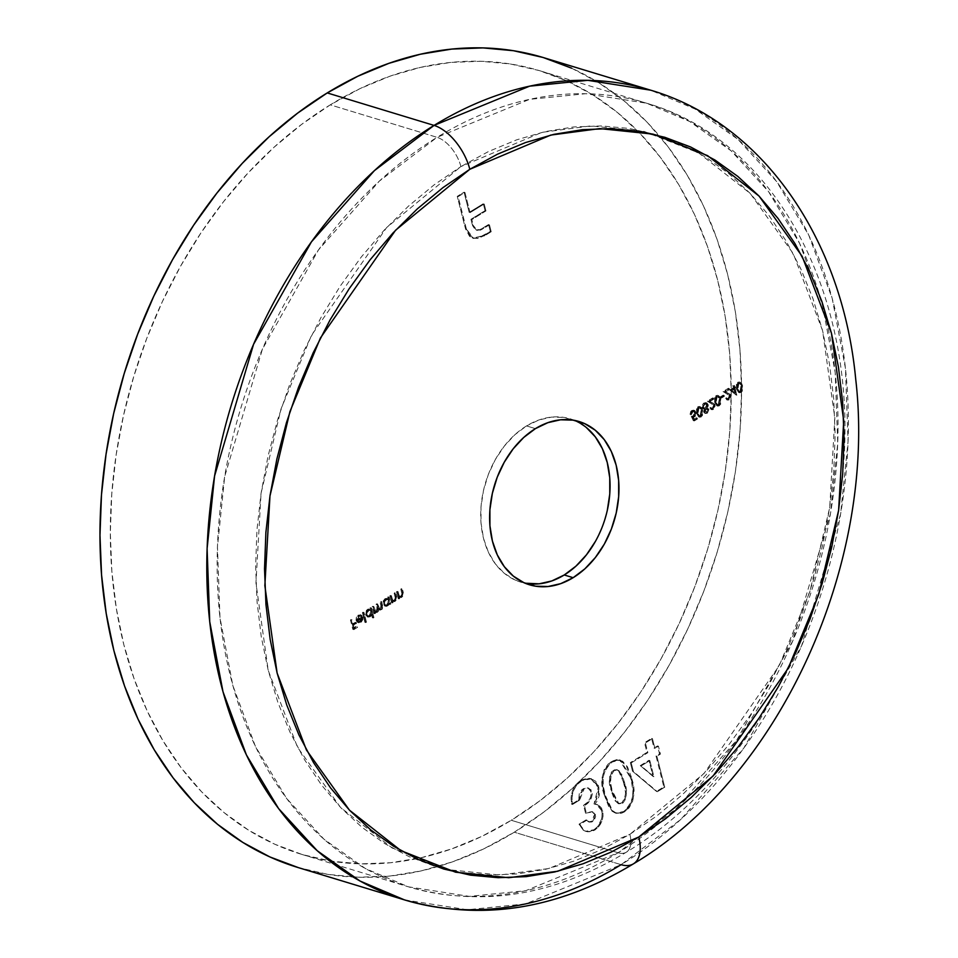 <?xml version="1.0" encoding="UTF-8"?>
<svg xmlns="http://www.w3.org/2000/svg" width="958" height="958" viewBox="0 0 958 958"><rect width="100%" height="100%" fill="white"/><g stroke="black" fill="none" stroke-linecap="round" stroke-linejoin="round"><path stroke-width="0.72" stroke-dasharray="4.79 3.59" d="M460.906 166.584A27.303 14.358 -121.5 0 0 437.076 137.329L379.368 181.086L318.427 250.002L262.408 349.167L224.675 476.593L217.454 546.874L219.981 617.647L232.806 685.365L255.487 746.557L286.61 798.433L324.055 839.28L365.453 868.571L408.467 886.833L469.324 896.377L525.631 890.724L618.102 852.752A27.303 14.358 -121.5 0 0 626.484 852.093A27.303 14.358 -121.5 0 0 629.873 834.322L548.886 868.535L499.872 875.013L446.668 869.493L392.109 847.986L340.581 807.486L297.543 747.312L268.216 670.361L255.954 582.943L261.067 493.25L281.017 408.934L311.506 335.3L386.673 227.513L460.906 166.584L488.484 151.544L516.601 139.856L545.006 131.641L573.411 126.983L601.54 125.917L629.131 128.456L655.919 134.587L681.641 144.239L706.046 157.316L728.906 173.697L750.006 193.229L769.13 215.718L786.099 240.949L800.744 268.683L812.947 298.645L822.563 330.546L829.508 364.1L833.711 398.947L835.148 434.788L833.783 471.252L829.652 508.003L822.778 544.671L813.234 580.919L801.116 616.401L786.53 650.757L769.621 683.665L750.557 714.812L729.505 743.887L706.693 770.627L682.324 794.757L656.625 816.06L629.873 834.322L602.295 849.363L574.177 861.05L545.773 869.265L517.368 873.924L489.239 874.989L461.648 872.451L434.86 866.319L409.138 856.668L384.733 843.591L361.861 827.209L340.773 807.678L321.649 785.189L304.68 759.957L290.023 732.223L277.832 702.262L268.216 670.361L261.271 636.807L257.067 601.959L255.63 566.118L256.983 529.654L261.127 492.903L268 456.236L277.545 419.987L289.663 384.505L304.249 350.149L321.158 317.242L340.222 286.095L361.274 257.019L384.086 230.279L408.455 206.15L434.142 184.846L460.906 166.584L541.893 132.372L590.906 125.893L644.099 131.414L698.669 152.921L750.198 193.42L793.236 253.595L822.563 330.546L834.825 417.963L829.7 507.656L809.761 591.972L779.273 665.606L704.094 773.393L629.873 834.322A27.303 14.358 58.5 0 1 626.484 852.093A27.303 14.358 58.5 0 1 618.102 852.752A409.497 299.65 -73.1 0 1 408.467 886.833A409.497 299.65 -73.1 0 1 217.502 545.449A409.497 299.65 -73.1 0 1 437.076 137.329L330.259 104.853A409.497 299.65 106.9 0 0 110.685 512.973A409.497 299.65 106.9 0 0 301.65 854.356A409.497 299.65 106.9 0 0 511.285 820.288L618.102 852.752L511.285 820.288L539.965 800.72L567.483 777.896L593.601 752.042L618.042 723.386L640.591 692.227L661.02 658.865L679.138 623.598L694.766 586.787L707.758 548.778L717.973 509.943L725.338 470.653L729.768 431.28L731.229 392.205L729.697 353.813L725.182 316.463L717.734 280.526L707.435 246.338L694.37 214.245L678.671 184.523L660.493 157.495L640.004 133.401L617.407 112.469L592.906 94.914L566.753 80.903L539.198 70.569L510.494 64.006L480.928 61.276L450.787 62.414L420.358 67.407L389.93 76.209L359.801 88.735L330.259 104.853L301.578 124.42L274.06 147.233L247.954 173.099L223.501 201.743L200.952 232.902L180.523 266.264L162.405 301.531L146.778 338.342L133.797 376.35L123.57 415.185L116.205 454.487L111.775 493.849L110.314 532.923L111.858 571.315L116.361 608.665L123.81 644.602L134.108 678.791L147.173 710.896L162.872 740.606L181.05 767.633L201.539 791.739L224.136 812.659L248.637 830.215L274.79 844.226L302.345 854.572L331.049 861.134L360.615 863.853L390.756 862.715L421.185 857.721L451.613 848.92L481.742 836.406L511.285 820.288A409.497 299.65 106.9 0 0 730.858 412.168A409.497 299.65 106.9 0 0 539.893 70.772A409.497 299.65 106.9 0 0 330.259 104.853L437.076 137.329A409.497 299.65 -73.1 0 1 646.698 103.248A409.497 299.65 -73.1 0 1 837.663 444.632A409.497 299.65 -73.1 0 1 618.102 852.752L675.809 808.995L736.75 740.079L792.769 640.914L830.502 513.488L837.723 443.207L835.196 372.434L822.359 304.728L799.69 243.524L768.567 191.648L731.11 150.801L689.724 121.51L646.698 103.248L585.853 93.704L529.546 99.357L437.076 137.329A27.303 14.358 58.5 0 1 460.906 166.584M404.504 899.897L467.384 909.753L525.559 903.909L621.119 864.679L680.755 819.461L743.719 748.246L801.606 645.776L840.597 514.099L848.058 441.482L845.447 368.351L832.191 298.381L808.756 235.141L776.603 181.529L737.9 139.317L695.125 109.056L650.674 90.184A423.149 309.638 -73.1 0 1 848.01 442.955A423.149 309.638 -73.1 0 1 621.119 864.679L514.302 832.203A423.149 309.638 106.9 0 0 741.193 410.479A423.149 309.638 106.9 0 0 543.857 57.72M574.584 420.406A85.31 62.426 106.9 0 0 570.202 418.826A85.31 62.426 106.9 0 0 526.529 425.927A85.31 62.426 106.9 0 0 480.784 510.949A85.31 62.426 106.9 0 0 520.577 582.081A85.31 62.426 106.9 0 0 525.092 583.206L514.973 579.961L504.423 573.387L495.442 564.011L488.388 552.191L483.515 538.372L481.036 523.116L481.012 506.974L483.467 490.58L488.305 474.569L495.334 459.553L504.291 446.117L514.829 434.764L526.529 425.927L535.426 428.633L526.529 425.927L538.959 419.963L551.64 417.089L564.082 417.425L575.806 420.945L586.356 427.519M630.34 762.604L632.52 771.202L656.493 791.428L663.834 786.925L656.014 755.982L659.535 753.826L657.535 745.935L654.015 748.09L651.56 738.39L644.506 742.713L646.961 752.413L630.34 762.604L646.961 752.413L644.506 742.713L651.56 738.39L654.015 748.09L657.535 745.935L659.535 753.826L656.014 755.982L663.834 786.925L656.493 791.428L632.52 771.202L656.493 791.428L657.38 791.703L664.732 787.201L663.834 786.925L664.732 787.201L656.901 756.257L656.014 755.982L656.901 756.257L660.421 754.09L659.535 753.826L660.421 754.09L658.433 746.21L657.535 745.935L658.433 746.21L654.901 748.366L654.015 748.09L654.901 748.366L652.446 738.654L651.56 738.39L652.446 738.654L645.393 742.977L644.506 742.713L645.393 742.977L647.847 752.689L646.961 752.413L647.847 752.689L631.226 762.879L630.34 762.604L631.226 762.879L633.406 771.477L632.52 771.202L630.34 762.604M363.13 612.174L362.423 612.605L364.878 622.317L365.585 621.886L363.13 612.174L365.585 621.886L364.878 622.317L362.423 612.605L363.31 612.88L365.764 622.592L364.878 622.317L366.471 622.161L365.585 621.886L366.471 622.161L364.016 612.449L362.423 612.605L363.13 612.174M371.069 609.504L371.476 607.875L373.931 617.587L373.225 618.018L372.183 613.886L373.225 618.018L372.327 617.742L371.285 613.623L372.183 613.886L370.878 616.269L369.01 617.215L365.417 614.785L366.303 615.06L366.543 611.97L368.387 609.623L367.501 609.36L369.776 609.156L371.069 609.504L368.387 609.623L366.303 615.06L368.1 617.132L370.219 616.772L372.183 613.886L371.285 613.623L372.327 617.742L373.033 617.311L370.578 607.611L370.183 609.24L368.183 609.025L366.423 610.318L365.525 615.132L368.123 616.952L370.554 615.323L371.285 613.623L369.333 616.497L367.213 616.868L365.417 614.785L367.501 609.36L370.183 609.24L370.578 607.611L373.033 617.311L372.327 617.742L373.931 617.587L373.033 617.311L373.931 617.587L371.476 607.875L369.872 608.043L370.77 608.306L371.069 609.504L370.183 609.24M392.852 601.325L392.457 603.001L390.708 596.08L391.415 595.648L389.822 595.816L391.415 595.648L392.05 598.151L391.163 597.888L392.624 599.947L391.738 599.672L395.043 600.582L394.157 600.307L395.534 600.199L396.181 598.307L395.295 598.031L396.181 598.307L395.87 596.678L394.971 596.415L395.87 596.678L395.043 593.433L394.157 593.158L395.75 593.002L394.864 592.727L395.75 593.002L396.648 596.535L395.75 596.259L396.648 596.535L396.6 599.947L394.72 601.66L392.852 601.325L395.379 601.349L396.648 596.535L395.75 593.002L395.043 593.433L396.181 598.307L395.043 600.582L392.624 599.947L391.415 595.648L389.822 595.816L391.571 602.726L391.966 601.049L394.492 601.085L396.049 598.211L394.864 592.727L394.157 593.158L395.295 598.379L394.157 600.307L391.942 599.983L390.529 595.385L391.738 599.672L394.157 600.307L395.295 598.031L394.157 593.158L394.864 592.727L395.75 596.259L394.492 601.085L391.966 601.049L391.571 602.726L389.822 595.816L390.708 596.08L392.457 603.001L391.571 602.726L393.163 602.57L391.966 601.049L393.546 601.672L391.966 601.049M399.498 597.241L399.115 598.93L397.354 592.008L398.061 591.577L396.468 591.745L398.061 591.577L398.696 594.08L397.81 593.804L399.27 595.864L398.384 595.601L401.689 596.499L400.803 596.235L402.18 596.115L402.827 594.235L401.941 593.96L402.827 594.235L402.516 592.607L401.63 592.331L402.516 592.607L401.689 589.35L400.803 589.086L402.396 588.919L401.51 588.655L402.396 588.919L403.294 592.451L402.396 592.188L403.294 592.451L403.246 595.864L401.378 597.576L399.498 597.241L402.037 597.277L403.294 592.451L402.396 588.919L401.689 589.35L402.827 594.235L401.689 596.499L399.27 595.864L398.061 591.577L396.468 591.745L398.217 598.654L398.612 596.978L401.139 597.002L402.695 594.14L401.51 588.655L400.803 589.086L401.941 594.295L400.803 596.235L398.588 595.9L397.175 591.302L398.384 595.601L400.803 596.235L401.941 593.96L400.803 589.086L401.51 588.655L402.396 592.188L401.139 597.002L398.612 596.978L398.217 598.654L396.468 591.745L397.354 592.008L399.115 598.93L398.217 598.654L399.821 598.499L398.612 596.978L400.193 597.6L398.612 596.978M691.329 416.467L693.329 420.706L696.55 418.73L696.31 417.76L693.628 419.388L692.574 417.161L694.478 415.964L695.376 413.449L693.867 410.24L690.826 411.233L689.94 414.646L691.592 411.724L693.532 411.281L694.622 413.09L693.867 415.329L691.329 416.467L693.173 415.892L694.55 412.635L693.352 411.221L691.939 411.461L689.94 414.646L691.652 410.515L693.604 410.144L695.245 412.168L693.556 416.778L692.574 417.161L693.628 419.388L696.31 417.76L696.55 418.73L693.329 420.706L697.436 418.993L696.31 417.76L697.196 418.023L694.526 419.664L693.628 419.388L694.526 419.664L692.574 417.161L694.442 417.053L693.556 416.778L694.442 417.053L696.131 412.443L694.502 410.407L691.652 410.515L692.55 410.778L690.826 414.922L689.94 414.646L691.532 414.491L690.634 414.215L691.532 414.491L692.838 411.724L691.939 411.461L694.251 411.497L695.436 412.91L694.55 412.635L695.436 412.91L694.071 416.155L691.329 416.467L692.215 416.73L694.215 420.969L693.329 420.706L691.329 416.467M701.795 410.036L700.921 407.713L699.256 406.408L696.538 408.24L696.466 413.305L698.933 416.993L701.531 415.401L701.795 410.036L700.346 416.682L698.705 416.946L696.466 413.305L697.831 406.731L698.717 406.994L697.352 413.581L696.466 413.305L699.603 417.209L701.232 416.946L700.346 416.682L701.232 416.946L702.693 410.311L701.795 410.036L702.693 410.311L700.394 406.731L697.831 406.731L699.496 406.455L701.795 410.036M713.614 405.21L712.393 408.18L709.315 407.533L711.614 409.509L714.153 407.294L713.674 403.593L709.279 401.115L712.932 398.875L712.692 397.893L707.351 401.174L713.614 405.21L707.351 401.174L712.692 397.893L712.932 398.875L709.279 401.115L714.333 404.851L712.668 409.126L710.896 409.437L709.315 407.533L713.279 408.443L709.315 407.533L711.794 409.713L713.566 409.389L712.668 409.126L713.566 409.389L715.219 405.126L712.776 402.707L709.279 401.115L713.83 399.139L712.932 398.875L713.83 399.139L713.578 398.169L712.692 397.893L713.578 398.169L708.237 401.438L707.351 401.174L714.5 405.485L713.614 405.21L714.5 405.485L713.279 408.443L712.393 408.18L713.614 405.21M719.937 398.923L719.051 396.6L717.386 395.283L714.668 397.115L714.596 402.192L717.063 405.881L719.674 404.288L719.937 398.923L718.476 405.569L716.847 405.833L714.596 402.192L715.961 395.618L716.847 395.882L715.482 402.468L714.596 402.192L717.734 406.096L719.374 405.833L718.476 405.569L719.374 405.833L720.823 399.199L718.524 395.618L715.961 395.618L717.626 395.343L719.937 398.923M741.696 385.583L740.809 383.26L739.145 381.955L736.427 383.787L736.355 388.852L738.822 392.541L741.432 390.948L741.696 385.583L740.235 392.229L738.606 392.493L736.355 388.852L737.72 382.278L738.606 382.541L737.241 389.128L736.355 388.852L739.492 392.756L741.133 392.493L740.235 392.229L741.133 392.493L742.582 385.858L740.283 382.278L737.72 382.278L739.384 382.002L741.696 385.583M595.445 541.354L602.474 526.337L607.312 510.327M733.385 387.739L729.661 390.014L735.995 394.828L734.343 388.277L735.253 387.715L735.002 386.745L734.091 387.295L733.541 385.116L732.834 385.547L733.385 387.739L732.834 385.547L733.541 385.116L734.091 387.295L735.002 386.745L735.253 387.715L734.343 388.277L735.995 394.828L729.661 390.014L736.75 395.187L735.852 394.912L736.894 395.091L735.995 394.828L736.894 395.091L735.229 388.541L734.343 388.277L736.139 387.99L735.253 387.715L736.139 387.99L735.888 387.02L734.091 387.295L734.99 387.571L734.427 385.391L732.834 385.547L733.732 385.823L734.283 388.002L733.385 387.739L734.283 388.002L730.559 390.289L729.661 390.014L733.385 387.739M729.325 395.582L728.104 398.54L725.026 397.905L727.338 399.869L729.864 397.666L729.385 393.966L724.99 391.475L728.655 389.235L728.403 388.265L723.062 391.535L729.325 395.582L723.062 391.535L728.403 388.265L728.655 389.235L724.99 391.475L730.044 395.223L728.391 399.486L726.607 399.809L725.026 397.905L728.99 398.815L725.026 397.905L727.505 400.073L729.278 399.761L728.391 399.486L729.278 399.761L730.942 395.486L728.487 393.067L724.99 391.475L725.889 391.75L729.541 389.511L728.655 389.235L729.541 389.511L729.289 388.541L728.403 388.265L729.289 388.541L723.961 391.81L723.062 391.535L730.212 395.846L729.325 395.582L730.212 395.846L728.99 398.815L728.104 398.54L729.325 395.582M723.266 395.067L720.236 396.911L720.488 397.881L723.506 396.037L723.266 395.067L723.506 396.037L720.488 397.881L720.236 396.911L721.374 398.157L720.488 397.881L724.392 396.301L723.266 395.067L724.152 395.331L721.123 397.187L720.236 396.911L723.266 395.067M704.19 409.198L701.986 407.557L702.873 407.821L703.124 405.174L704.801 403.27L703.902 403.007L706.872 402.911L704.801 403.27L702.873 407.821L705.088 409.473L704.441 412.179L705.627 413.509L707.363 413.197L706.465 412.922L708.01 410.802L707.986 408.803L706.465 407.809L707.267 404.096L705.711 402.552L703.411 403.354L701.998 405.665L702.31 408.324L704.19 409.198L703.735 412.383L704.729 413.233L706.465 412.922L704.741 413.233L703.555 411.904L704.19 409.198L703.316 409.078L705.088 409.473L701.986 407.557L703.902 403.007L706.25 402.767L707.339 404.36L706.465 407.809L708.968 409.377L707.351 408.072L708.237 404.635L706.25 402.767M388.697 598.702L389.104 597.074L390.852 603.995L390.146 604.426L389.822 603.145L390.146 604.426L389.259 604.151L388.936 602.869L389.822 603.145L389.08 604.821L386.637 606.414L383.044 603.983L383.93 604.259L384.17 601.169L386.014 598.822L385.128 598.546L387.403 598.355L388.697 598.702L386.014 598.822L383.93 604.259L385.727 606.33L387.858 605.971L389.822 603.145L388.936 602.869L389.259 604.151L389.966 603.72L388.206 596.798L387.81 598.427L385.128 598.546L383.272 600.894L383.044 603.983L384.577 605.959L387.295 605.468L388.936 602.869L386.96 605.696L384.841 606.055L383.044 603.983L385.128 598.546L387.81 598.427L388.206 596.798L389.966 603.72L389.259 604.151L390.852 603.995L389.966 603.72L390.852 603.995L389.104 597.074L387.499 597.229L388.397 597.505L388.697 598.702L387.81 598.427M375.392 612.39L377.548 612.282L378.949 609.492L381.488 609.875L382.589 605.384L381.643 601.648L380.937 602.079L381.895 605.827L381.14 609.096L379.895 609.288L377.715 604.055L377.009 604.486L377.907 607.995L377.212 611.503L375.979 611.695L373.788 606.462L372.195 606.618L373.943 613.539L374.339 611.899L376.662 612.006L378.063 609.216L379.907 609.875L381.535 608.617L381.931 606.294L380.757 601.373L380.051 601.804L381.236 607.336L380.254 608.821L378.374 608.605L376.829 603.779L376.123 604.211L377.308 609.312L376.326 611.24L374.207 610.677L372.901 606.186L375.081 611.42L376.326 611.24L377.009 607.731L376.123 604.211L376.829 603.779L379.009 609.025L380.254 608.821L380.997 605.552L380.051 601.804L380.757 601.373L381.703 605.121L380.589 609.599L378.063 609.216L376.662 612.006L374.339 611.899L373.943 613.539L372.195 606.618L373.081 606.893L374.829 613.803L373.943 613.539L375.536 613.371L374.339 611.899L376.278 612.653L374.339 611.899M360.735 616.162L362.148 615.659L360.699 614.892L357.945 616.305L356.891 619.215L357.502 621.826L358.28 622.604L360.843 622.52L362.819 619.742L362.831 616.964L357.693 620.113L356.807 619.838L357.849 616.305L360.735 616.162L361.262 615.383L358.543 614.88L356.316 617.395L356.065 620.077L356.963 621.993L359.957 622.245L362.064 618.76L361.944 616.689L356.807 619.838L361.944 616.689L361.92 619.467L359.957 622.245L357.382 622.341L356.136 620.437L358.124 615.108L361.262 615.383L360.735 616.162L359.945 615.683L361.621 616.437L359.142 616.281L361.621 616.437L362.148 615.659L358.124 615.108L359.022 615.371L357.035 620.7L356.136 620.437L358.855 622.892L357.382 622.341M351.143 619.527L350.436 619.958L352.831 629.418L356.663 627.071L356.412 626.101L353.286 628.017L352.556 625.107L355.669 623.191L355.43 622.221L352.304 624.137L351.143 619.527L352.304 624.137L355.43 622.221L355.669 623.191L352.556 625.107L353.286 628.017L356.412 626.101L356.663 627.071L352.831 629.418L350.436 619.958L351.323 620.233L353.718 629.693L352.831 629.418L353.718 629.693L357.55 627.346L356.412 626.101L357.298 626.376L354.185 628.292L353.286 628.017L354.185 628.292L353.442 625.382L352.556 625.107L356.568 623.466L355.43 622.221L356.316 622.496L353.203 624.412L352.304 624.137L353.203 624.412L352.029 619.802L350.436 619.958L351.143 619.527M469.169 212.389L464.055 192.199L457.253 196.366L465.552 228.962L469.48 236.219L471.947 237.895L477.814 238.159L490.328 231.465L488.58 224.531L479.635 229.86L475.312 229.669L472.629 225.741L470.929 219.322L485.059 210.652L483.311 203.719L469.169 212.389L483.311 203.719L485.059 210.652L470.929 219.322L472.126 224.052L476.318 230.112L481.108 229.106L488.58 224.531L490.328 231.465L483.754 235.5L472.737 238.183L465.061 227.25L457.253 196.366L464.055 192.199L464.953 192.474L458.14 196.641L457.253 196.366L458.14 196.641L465.959 227.525L465.061 227.25L473.623 238.458L484.652 235.764L483.754 235.5L484.652 235.764L491.214 231.74L490.328 231.465L491.214 231.74L489.466 224.807L488.58 224.531L489.466 224.807L481.994 229.381L477.204 230.387L472.126 224.052L473.012 224.328L471.815 219.598L470.929 219.322L471.815 219.598L485.957 210.928L485.059 210.652L485.957 210.928L484.197 203.982L483.311 203.719L484.197 203.982L470.055 212.652L469.169 212.389L470.055 212.652L464.953 192.474L464.055 192.199L469.169 212.389M604.043 794.314L609.216 807.869L614.641 812.803L617.563 813.426L623.682 811.546L628.209 807.594L630.879 803.211L632.316 798.625L632.915 791.583L631.358 780.507L626.616 766.592L620.844 760.424L616.677 759.658L612.174 761.155L607.983 764.221L604.103 769.801L602.007 781.273L604.043 794.314C599.409 781.417 601.828 770.531 611.3 761.67L619.563 759.922L630.843 778.399C635.537 791.404 633.154 802.457 623.682 811.546L615.431 813.091L612.042 811.234L616.329 813.354L624.568 811.809C634.04 802.72 636.423 791.679 631.729 778.662L630.843 778.399L631.729 778.662L620.461 760.185L612.186 761.933C602.714 770.795 600.295 781.68 604.929 794.577L604.043 794.314L604.929 794.577L612.94 811.51L612.042 811.234L604.043 794.314M594.583 814.42L594.235 818.395L591.745 821.305L588.559 821.856L586.068 819.88L579.015 824.203L583.29 830.203L586.452 831.496L590.2 831.388L593.936 829.772L597.828 826.419L601.624 818.874L602.199 813.27L600.642 807.798L597.768 804.876L594.008 803.942L598.211 796.11L598.762 791.631L597.181 784.41L593.649 780.004L588.763 778.147L582.021 779.668L575.902 784.566L572.489 790.59L571.088 797.499L571.627 804.205L578.68 799.882L579.315 793.416L582.057 789.524L586.895 787.644L590.236 789.62L591.421 793.835L590.391 798.05L587.362 802.325L583.554 805.307L585.542 813.198L591.936 811.606L594.583 814.42L592.008 811.63L585.542 813.198L583.554 805.307C588.763 802.553 591.302 798.05 591.182 791.787L587.805 787.835L583.242 788.673L578.68 799.882L571.627 804.205C569.83 793.99 572.86 786.063 580.716 780.411L590.655 778.507L598.211 787.38L594.008 803.942L596.355 804.289L601.768 810.636C602.953 818.862 600.343 825.245 593.936 829.772L585.601 831.281L584.14 830.694L579.015 824.203L586.068 819.88L588.392 821.808L591.745 821.305L589.29 822.084L586.068 819.88L586.967 820.144L579.913 824.467L579.015 824.203L584.14 830.694L586.488 831.556L594.834 830.047C601.229 825.509 603.839 819.138 602.654 810.911L597.253 804.552L594.008 803.942L594.894 804.217L599.097 787.656L591.553 778.782L581.602 780.686C573.746 786.338 570.729 794.266 572.525 804.469L571.627 804.205L572.525 804.469L579.578 800.146L578.68 799.882L579.578 800.146L584.14 788.937L583.242 788.673L588.703 788.099L592.068 792.062C592.2 798.325 589.649 802.828 584.44 805.582L583.554 805.307L584.44 805.582L586.428 813.462L585.542 813.198L592.894 811.893L595.469 814.695L594.583 814.42L595.469 814.695L592.631 821.581L591.745 821.305L594.583 814.42M571.615 68.186L598.642 82.663L623.957 100.806L647.309 122.42L668.48 147.328L687.269 175.254L703.495 205.958L716.991 239.141L727.637 274.455L735.325 311.601L739.983 350.185L741.576 389.858L740.067 430.238L735.493 470.917L727.888 511.524L717.314 551.652L703.902 590.93L687.748 628.975L669.031 665.403L647.919 699.891L624.616 732.08L599.361 761.682L572.369 788.41L543.928 811.989L514.302 832.203L483.778 848.86L452.643 861.805L421.197 870.894L389.75 876.055L358.603 877.229L328.055 874.415L297.722 867.433A423.149 309.638 106.9 0 0 514.302 832.203L621.119 864.679A40.955 21.531 -121.5 0 0 633.681 863.685M737.241 389.128L737.205 384.302L740.043 382.218L741.708 383.535L742.582 385.858L742.318 391.223L739.708 392.816L737.241 389.128M740.905 391.511L742.019 389.918L742.031 386.948L740.977 384.098L739.384 383.296L737.983 384.541L737.672 387.367L738.893 391.068L740.905 391.511L739.708 391.678L737.061 388.433L738.81 391.415L740.905 391.511L740.019 391.235L740.989 386.026L741.875 386.29L740.905 391.511M740.091 383.823L737.983 383.236L739.588 383.272L740.989 386.026L740.091 383.823L740.977 384.098L741.875 386.29L740.989 386.026L740.809 390.385L738.905 391.439L737.061 388.433L737.947 388.697L738.881 383.499L740.977 384.098L740.067 383.332M738.881 383.499L740.977 384.098M737.983 383.236L737.061 388.433L736.834 384.96L737.983 383.236M736.75 395.187L735.229 388.541L736.139 387.99L735.888 387.02L734.99 387.571L734.427 385.391L733.732 385.823L734.283 388.002L730.559 390.289L736.75 395.187M734.523 388.972L735.564 393.079L732.187 390.409L734.523 388.972L731.289 390.146L734.523 388.972L735.564 393.079L731.289 390.146L735.564 393.079L734.678 392.816L733.636 388.709L734.523 388.972M726.619 397.75L725.913 398.181L726.404 399.258L728.224 400.145L730.762 397.929L730.559 394.588L725.889 391.75L729.541 389.511L729.289 388.541L723.961 391.81L730.068 395.438L730.044 397.546L728.99 398.815L727.541 398.983L726.619 397.75M721.374 398.157L724.392 396.301L724.152 395.331L721.123 397.187L721.374 398.157M715.482 402.468L715.446 397.642L718.284 395.558L719.949 396.863L720.823 399.199L720.56 404.563L717.949 406.156L715.482 402.468M719.147 404.851L720.26 403.258L720.272 400.288L719.219 397.426L717.626 396.636L716.225 397.881L715.913 400.707L717.135 404.408L719.147 404.851L717.949 405.018L715.303 401.761L717.051 404.743L719.147 404.851L718.26 404.575L719.23 399.354L720.117 399.63L719.147 404.851M718.332 397.163L716.225 396.564L717.829 396.612L719.23 399.354L718.332 397.163L719.219 397.426L720.117 399.63L719.23 399.354L719.051 403.725L717.147 404.767L715.303 401.761L716.189 402.037L717.123 396.84L719.219 397.426L718.308 396.66M717.123 396.84L719.219 397.426M716.225 396.564L715.303 401.761L715.075 398.3L716.225 396.564M710.908 407.378L710.201 407.809L710.692 408.898L712.513 409.773L715.039 407.569L714.848 404.228L710.165 401.378L713.83 399.139L713.578 398.169L708.237 401.438L714.357 405.066L714.333 407.186L713.279 408.443L711.83 408.611L710.908 407.378M706.465 407.809L708.872 409.066L708.082 409.102L706.465 412.922L707.363 413.197L708.968 409.377L708.142 412.515L705.627 413.497L703.555 411.904L704.441 412.179L705.088 409.473M707.148 403.031L708.333 405.509L707.351 408.072M707.519 405.042L706.525 403.929L704.705 404.48L703.567 406.252L703.962 408.108L706.453 407.976L707.591 405.485L706.106 408.216L705.22 407.94L706.633 404.779L707.519 405.042L705.627 403.653L704.154 403.965L706.525 403.929L707.519 405.042M708.273 409.832L707.483 408.982L705.807 409.641L705.1 411.377L705.95 412.527L708.285 410.563L707.076 412.251L706.19 411.976L707.387 409.569L708.273 409.832L705.447 408.922L708.273 409.832L705.447 408.922L704.25 411.461L705.148 411.736L706.333 409.198M707.387 409.569L705.447 408.922L707.076 409.018L707.387 410.287L706.19 411.976L707.076 412.251L705.148 411.736M704.25 411.461L706.19 411.976L704.25 411.461L705.447 408.922M704.154 403.965L702.681 407.09L703.579 407.366L705.052 404.24L704.154 403.965L705.639 403.653L706.693 405.222L705.22 407.94L706.106 408.216L702.837 407.509L702.944 405.258L704.154 403.965M697.352 413.581L697.316 408.755L700.142 406.671L701.819 407.988L702.693 410.311L702.43 415.676L699.819 417.269L697.352 413.581M701.016 415.964L702.13 414.371L702.13 411.401L701.088 408.551L699.496 407.749L698.095 408.994L697.783 411.82L699.005 415.521L701.016 415.964L699.807 416.131L697.161 412.886L698.921 415.868L701.016 415.964L700.13 415.688L701.1 410.479L701.986 410.743L701.016 415.964M700.19 408.276L698.095 407.689L699.699 407.725L701.1 410.479L700.19 408.276L701.088 408.551L701.986 410.743L701.1 410.479L700.921 414.838L699.017 415.892L697.161 412.886L698.059 413.149L698.993 407.952L701.088 408.551L700.178 407.785M698.993 407.952L701.088 408.551M698.095 407.689L697.161 412.886L696.945 409.413L698.095 407.689M697.436 418.993L694.215 420.969L692.215 416.73L694.754 415.604L695.52 413.353L694.43 411.557L693.233 411.533L690.826 414.922L691.113 412.551L692.55 410.778L694.754 410.515L696.203 412.742L695.364 416.239L693.472 417.437L694.526 419.664L697.196 418.023L697.436 418.993M389.271 600.953L388.098 599.409L385.823 599.983L384.553 602.642L385.176 604.857L387.87 604.965L389.367 602.115L389.271 600.953L387.643 605.109L386.757 604.845L388.373 600.678L389.271 600.953L387.092 599.097L385.367 599.385L387.978 599.373L389.271 600.953M385.367 599.385L383.751 603.54L384.637 603.815L386.254 599.66L385.367 599.385L387.212 599.145L388.469 601.241L386.757 604.845L387.643 605.109L386.002 605.396L383.751 603.54L385.104 605.133L386.757 604.845L384.924 605.061L383.895 603.983L383.942 601.181L385.367 599.385M375.237 612.174L374.829 613.803L373.081 606.893L373.788 606.462L372.195 606.618L373.788 606.462L374.53 609.372L373.632 609.096L375.404 611.348L376.973 611.635L376.326 611.24L377.572 611.228L378.171 609.324L377.009 607.731L377.907 607.995L377.009 604.486L376.123 604.211L377.715 604.055L376.829 603.779L377.715 604.055L378.398 606.737L377.512 606.474L379.272 608.881L380.901 609.228L380.254 608.821L381.488 608.845L382.134 607.073L380.997 605.552L381.895 605.827L380.937 602.079L380.051 601.804L381.643 601.648L380.757 601.373L381.643 601.648L382.589 605.384L381.703 605.121L382.829 606.57L382.23 609.192L380.122 610.162L378.063 609.216L378.949 609.492L378.59 611.12L376.278 612.653M378.949 609.492L378.063 609.216M371.632 611.755L370.471 610.222L368.195 610.785L366.926 613.455L367.549 615.671L370.016 615.922L371.74 612.916L371.632 611.755L370.016 615.922L369.129 615.647L370.746 611.479L371.632 611.755L369.465 609.911L367.74 610.186L370.351 610.174L371.632 611.755M367.74 610.186L366.124 614.353L367.01 614.617L368.626 610.462L367.74 610.186L369.584 609.947L370.842 612.054L369.129 615.647L370.016 615.922L368.363 616.21L366.124 614.353L367.477 615.934L369.129 615.647L367.297 615.874L366.267 614.796L366.315 611.982L367.74 610.186M365.764 622.592L366.471 622.161L364.016 612.449L363.31 612.88L365.764 622.592M358.28 622.604L361.489 622.029L362.998 618.317L361.944 616.689L362.831 616.964L357.693 620.113L359.142 616.281L358.256 616.006L356.807 619.838L357.693 620.113L358.747 616.569L361.621 616.437M362.34 618.245L361.944 620.233L360.256 621.862L357.981 620.916L362.34 618.245L361.453 617.97L357.094 620.64L357.981 620.916L362.34 618.245L360.663 621.646L359.022 621.91L357.094 620.64L359.022 621.91L360.663 621.646L359.777 621.383L361.453 617.97L362.34 618.245M353.718 629.693L357.55 627.346L357.298 626.376L354.185 628.292L353.442 625.382L356.568 623.466L356.316 622.496L353.203 624.412L352.029 619.802L351.323 620.233L353.718 629.693M734.678 392.816L731.289 390.146L733.636 388.709L734.678 392.816M358.136 621.634L357.094 620.64L361.453 617.97L360.483 620.784L358.136 621.634M458.14 196.641L464.953 192.474L470.055 212.652L484.197 203.982L485.957 210.928L471.815 219.598L473.515 226.016L476.198 229.944L480.521 230.124L489.466 224.807L491.214 231.74L478.701 238.422L472.833 238.171L470.378 236.494L466.438 229.237L458.14 196.641M657.38 791.703L664.732 787.201L656.901 756.257L660.421 754.09L658.433 746.21L654.901 748.366L652.446 738.654L645.393 742.977L647.847 752.689L631.226 762.879L633.406 771.477L657.38 791.703M649.847 760.58L653.919 776.687L641.153 765.909L649.847 760.58L648.961 760.305L640.255 765.634L641.153 765.909L649.847 760.58L653.919 776.687L640.255 765.634L653.919 776.687L653.033 776.411L648.961 760.305L649.847 760.58M624.568 811.809L621.526 813.246L616.952 813.522L611.42 809.965L606.294 799.391L603.253 786.039L603.145 776.914L606.079 767.993L611.324 762.496L617.563 759.922L622.616 761.203L627.502 766.855L631.19 776.579L633.442 787.308L633.585 796.541L632.615 801.223L629.178 807.762L624.568 811.809M624.688 782.985L622.005 774.962L618.317 770.232L614.306 770.448L611.168 774.555L610.509 782.626L612.641 792.733L615.994 801.199L619.275 803.906L623.095 802.864L625.694 798.924L626.412 793.38L624.688 782.985C627.706 790.29 627.011 797.032 622.592 803.211L621.706 802.948C626.125 796.757 626.819 790.015 623.79 782.722L624.688 782.985L623.79 782.722L618.545 770.795L619.431 771.058L624.688 782.985M618.545 770.795L616.665 769.633L613.407 770.184L617.551 769.909L619.431 771.058L618.545 770.795L621.766 776.208L624.903 787.799L625.514 793.104L624.808 798.649L621.706 802.948L622.592 803.211L618.94 803.822L611.958 790.17C609.001 782.961 609.791 776.387 614.306 770.448L613.407 770.184C608.893 776.124 608.114 782.698 611.06 789.895L611.958 790.17L611.06 789.895L618.054 803.546L621.706 802.948L618.389 803.642L614.892 800.577L611.755 792.458L609.623 782.351L609.599 776.986L611.563 771.873L614.785 769.585L618.545 770.795M586.967 820.144L579.913 824.467L584.188 830.478L587.35 831.76L591.086 831.664L594.834 830.047L598.726 826.682L601.588 821.88L603.037 816.336L602.929 812.192L601.528 808.061L598.654 805.151L594.894 804.217L597.445 800.637L599.337 795.26L598.642 786.123L595.589 781.141L589.661 778.411L582.919 779.944L576.8 784.83L573.375 790.865L571.986 797.775L572.525 804.469L579.578 800.146L580.213 793.679L582.955 789.799L587.781 787.919L591.122 789.883L592.307 794.098L591.278 798.313L588.26 802.6L584.44 805.582L586.428 813.462L590.02 811.953L592.822 811.881L594.882 813.354L595.636 816.659L594.068 820.395L591.84 821.976L589.445 822.132L586.967 820.144M653.033 776.411L640.255 765.634L648.961 760.305L653.033 776.411M301.65 854.356L408.467 886.833C481.144 907.465 553.772 895.922 626.34 852.189C743.288 782.147 830.921 627.25 842.8 473.036C859.625 301.016 778.303 140.898 646.698 103.248L539.893 70.772M529.475 584.787L520.577 582.081M579.111 421.532L570.202 418.826M738.606 392.493L739.492 392.756M739.384 382.002L740.283 382.278M738.81 391.415L739.708 391.678M726.835 398.779L727.721 399.055M726.607 399.809L727.505 400.073M716.847 405.833L717.734 406.096M717.626 395.343L718.524 395.618M717.051 404.743L717.949 405.018M711.111 408.407L712.01 408.683M710.896 409.437L711.794 409.713M704.741 413.233L705.627 413.509M706.609 408.719L707.495 408.994M705.627 403.653L706.525 403.929M703.711 408.228L704.609 408.503M698.705 416.946L699.603 417.209M699.496 406.455L700.394 406.731M698.921 415.868L699.807 416.131M693.604 410.144L694.502 410.407M693.352 411.221L694.251 411.497M399.402 596.451L400.3 596.726M392.756 600.534L393.642 600.798M384.841 606.055L385.727 606.33M387.092 599.097L387.978 599.373M385.104 605.133L386.002 605.396M375.117 612.33L376.003 612.593M379.009 609.025L379.895 609.288M375.081 611.42L375.979 611.695M367.213 616.868L368.1 617.132M369.465 609.911L370.351 610.174M367.477 615.934L368.363 616.21M360.232 614.701L361.118 614.976M472.737 238.183L473.623 238.458M476.318 230.112L477.204 230.387M615.431 813.091L616.329 813.354M619.563 759.922L620.461 760.185M616.665 769.633L617.551 769.909M618.054 803.546L618.94 803.822M588.392 821.808L589.29 822.084M585.601 831.281L586.488 831.556M596.355 804.289L597.253 804.552M590.655 778.507L591.553 778.782M587.805 787.835L588.703 788.099M592.008 811.63L592.894 811.893"/><path stroke-width="1.44" d="M633.681 863.685A40.955 21.531 -121.5 0 0 638.77 837.029L557.784 871.241L508.77 877.72L455.577 872.199L401.019 850.692L349.49 810.193L306.44 750.018L277.125 673.067L264.851 585.649L269.976 495.957L289.915 411.641L320.403 338.006L395.582 230.219L469.803 169.291L443.051 187.552L417.353 208.856L392.984 232.986L370.171 259.726L349.131 288.801L330.055 319.948L313.146 352.855L298.561 387.212L286.442 422.694L276.898 458.942L270.024 495.609L265.893 532.361L264.528 568.824L265.965 604.666L270.18 639.513L277.125 673.067L286.741 704.968L298.932 734.93L313.577 762.664L330.546 787.895L349.67 810.384L370.77 829.915L393.63 846.297L418.035 859.374L443.758 869.026L470.546 875.157L498.136 877.696L526.277 876.63L554.67 871.972L583.075 863.757L611.192 852.069L638.77 837.029L665.535 818.767L691.221 797.463L715.59 773.334L738.414 746.593L759.455 717.518L778.519 686.371L795.427 653.464L810.013 619.107L822.144 583.626L831.688 547.377L838.549 510.71L842.693 473.959L844.046 437.495L842.609 401.653L838.406 366.806L831.46 333.252L821.844 301.351L809.654 271.389L794.996 243.655L778.028 218.424L758.904 195.935L737.816 176.404L714.943 160.022L690.538 146.945L664.816 137.293L638.028 131.162L610.438 128.623L582.308 129.689L553.904 134.348L525.499 142.562L497.382 154.25L469.803 169.291A40.955 21.531 -121.5 0 0 434.058 125.402L327.241 92.926L434.058 125.402A423.149 309.638 -73.1 0 1 650.674 90.184L587.793 80.328L529.606 86.172L434.058 125.402A40.955 21.531 58.5 0 1 469.803 169.291L550.79 135.078L599.804 128.6L653.009 134.12L707.567 155.627L759.095 196.127L802.133 256.301L831.46 333.252L843.723 420.67L838.609 510.363L818.671 594.678L788.171 668.313L713.003 776.1L638.77 837.029A40.955 21.531 58.5 0 1 633.681 863.685A40.955 21.531 58.5 0 1 621.119 864.679A423.149 309.638 -73.1 0 1 404.504 899.897A423.149 309.638 -73.1 0 1 207.167 547.126A423.149 309.638 -73.1 0 1 434.058 125.402L374.422 170.62L311.458 241.835L253.571 344.305L214.58 475.982L207.108 548.599L209.73 621.73L222.986 691.7L246.422 754.94L278.574 808.552L317.278 850.764L360.04 881.025L404.504 899.897C481.407 921.596 557.736 909.573 633.466 863.817C780.243 776.998 877.205 562.861 855.698 379.045C842.585 239.907 763.263 123.235 650.674 90.184L543.857 57.72A423.149 309.638 106.9 0 0 327.241 92.926A423.149 309.638 106.9 0 0 100.35 514.65A423.149 309.638 106.9 0 0 297.687 867.421L404.504 899.897M573.147 577.686A85.31 62.426 -73.1 0 1 529.475 584.787A85.31 62.426 -73.1 0 1 489.694 513.656A85.31 62.426 -73.1 0 1 535.426 428.633A85.31 62.426 -73.1 0 1 579.111 421.532A85.31 62.426 -73.1 0 1 618.892 492.663A85.31 62.426 -73.1 0 1 573.147 577.686L564.25 574.98L573.147 577.686L560.717 583.65L548.036 586.524L535.594 586.188L523.882 582.668L513.32 576.093L504.351 566.717L497.286 554.898L492.424 541.078L489.933 525.822L489.909 509.68L492.376 493.286L497.202 477.276L504.243 462.259L513.189 448.823L523.727 437.471L535.426 428.633L547.868 422.67L560.538 419.796L572.98 420.131L584.703 423.652L595.253 430.226L604.235 439.602L611.288 451.422L616.162 465.241L618.652 480.497L618.664 496.639L616.21 513.033L611.372 529.044L604.342 544.06L595.385 557.496L584.859 568.848L573.147 577.686M574.584 420.406A85.31 62.426 106.9 0 1 609.827 493.059A85.31 62.426 106.9 0 1 564.25 574.98L551.808 580.943L539.138 583.817L525.092 583.206A85.31 62.426 106.9 0 0 564.25 574.98L575.95 566.142L586.488 554.79L595.445 541.354M607.312 510.327L609.767 493.933L609.743 477.803L607.252 462.534L602.39 448.715L595.325 436.896L586.356 427.519M298.405 867.637L269.928 856.955L242.901 842.465L217.586 824.335L194.234 802.708L173.063 777.812L154.274 749.875L138.048 719.171L124.552 686L113.906 650.674L106.218 613.539L101.56 574.944L99.967 535.271L101.476 494.903L106.051 454.212L113.655 413.605L124.229 373.476L137.653 334.198L153.795 296.166L172.512 259.726L193.624 225.25L216.927 193.049L242.182 163.447L269.174 136.731L297.615 113.14L327.241 92.926L357.765 76.269L388.9 63.336L420.346 54.235L451.793 49.074L482.94 47.9L513.488 50.714L543.138 57.492L571.615 68.186"/></g></svg>

